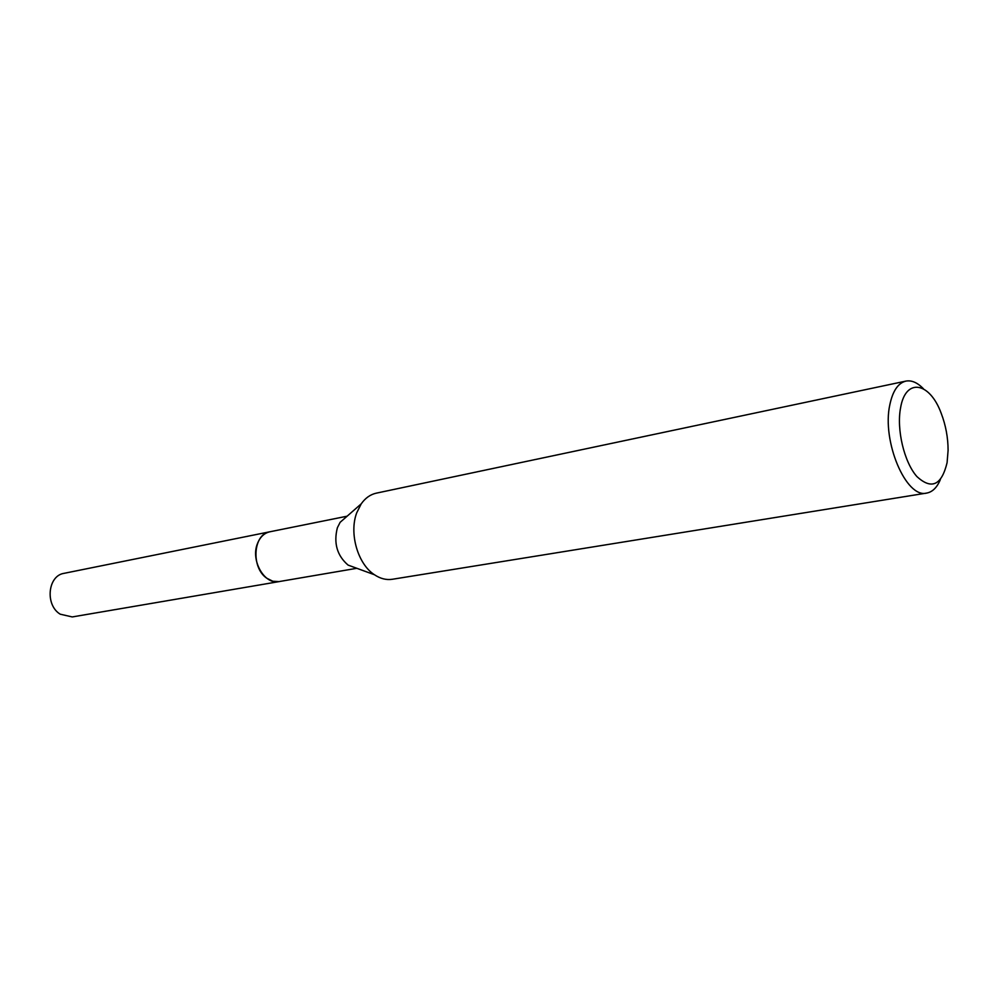 <?xml version="1.0" encoding="UTF-8"?>
<svg xmlns="http://www.w3.org/2000/svg" width="998" height="998" viewBox="0 0 998 998"><rect width="100%" height="100%" fill="white"/><g stroke="black" fill="none" stroke-linecap="round" stroke-linejoin="round"><path stroke-width="1.5" d="M279.752 581.472L279.141 581.597C264.482 585.065 250.298 560.277 257.534 543.423C260.166 536.949 264.283 533.069 269.872 531.784L347.129 516.191M356.099 568.024L348.102 565.105C337.05 555.599 333.482 543.149 337.374 527.755L340.131 522.316L346.531 516.715M940.378 479.551C937.047 487.486 932.494 491.989 926.718 493.074L392.326 579.277C386.313 580.187 380.35 578.678 374.437 574.736C357.783 564.082 348.913 533.269 356.723 512.797L361.226 503.84C365.318 498.039 370.333 494.484 376.283 493.162L905.86 381.111C911.636 380.038 917.499 382.608 923.462 388.808M926.718 493.074C906.159 498.825 881.621 441.141 889.842 404.726C892.748 390.942 898.088 383.07 905.86 381.111M947.09 462.673C941.588 485.377 931.508 489.993 916.863 476.52C904.138 462.161 896.354 429.352 900.608 407.683C905.673 377.469 929.749 381.96 941.201 413.297C945.755 425.223 948.05 437.561 948.1 450.323L947.09 462.673M257.521 543.423C260.241 536.762 264.507 532.845 270.296 531.697M269.859 531.772C253.13 533.942 250.772 567.513 266.778 578.229L272.866 581.26L279.141 581.597L72.23 616.939L60.242 614.194C44.86 605.062 47.754 575.584 64.109 573.326L270.47 531.66M279.153 581.572L356.847 568.299M348.102 565.105L374.437 574.736M340.131 522.316L361.226 503.84"/></g></svg>
